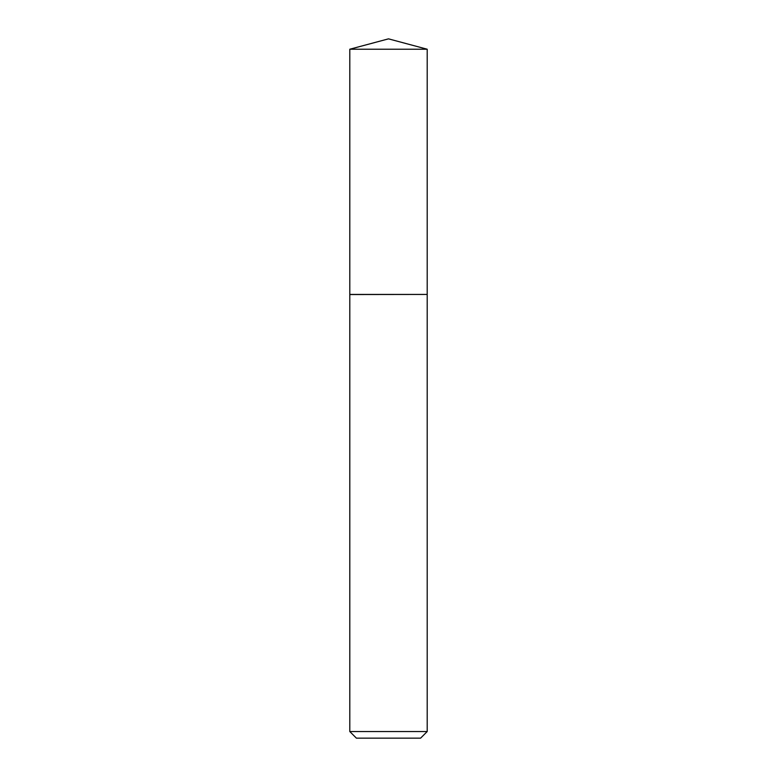 <?xml version="1.0" encoding="UTF-8"?>
<svg xmlns="http://www.w3.org/2000/svg" width="777" height="777" viewBox="0 0 777 777"><rect width="100%" height="100%" fill="white"/><g stroke="black" fill="none" stroke-linecap="round" stroke-linejoin="round"><path stroke-width="1.17" d="M427.204 49.223L349.796 49.223L349.796 294.434L427.204 294.434L427.204 49.223L388.5 38.85L349.796 49.223M420.6 738.15L356.4 738.15L349.796 731.545L427.204 731.545L420.6 738.15M427.097 294.434L349.796 294.541L349.796 731.545M427.204 294.541L427.204 731.545"/></g></svg>
